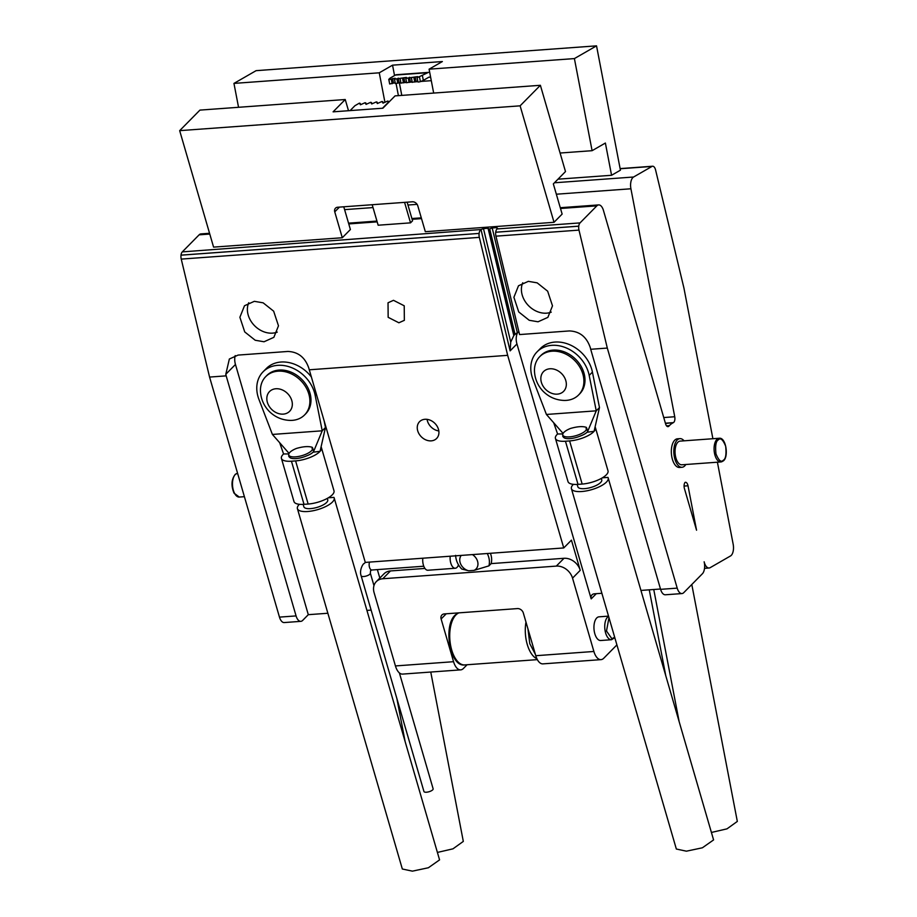 <?xml version="1.0" encoding="UTF-8"?>
<svg xmlns="http://www.w3.org/2000/svg" width="917" height="917" viewBox="0 0 917 917"><rect width="100%" height="100%" fill="white"/><g stroke="black" fill="none" stroke-linecap="round" stroke-linejoin="round"><path stroke-width="1.38" d="M472.427 554.59A10.053 8.024 44.6 0 1 474.628 556.378A10.053 8.024 44.6 0 1 474.02 570.385L488.91 565.869L491.145 563.611L564.012 558.293L556.31 566.098A14.363 11.463 44.6 0 1 572.54 578.134L593.884 651.471A14.363 7.095 85.8 0 0 601.013 659.632A14.363 7.095 85.8 0 0 603.741 658.257L615.995 645.82A14.363 7.095 85.8 0 0 616.866 644.754M487.271 553.513A18.672 14.901 44.6 0 1 488.91 565.869M534.473 371.19A27.292 21.779 44.6 0 1 539.758 356.633A27.292 21.779 44.6 0 1 552.023 351.211A27.292 21.779 44.6 0 1 574.856 360.668A27.292 21.779 44.6 0 1 578.604 394.963A27.292 21.779 44.6 0 1 566.339 400.385A27.292 21.779 44.6 0 1 564.127 400.442C556.011 400.144 549.031 397.107 543.173 391.341C537.752 385.656 534.852 378.939 534.473 371.19M545.512 389.267A14.076 11.233 44.6 0 1 543.724 371.419A14.076 11.233 44.6 0 1 561.674 373.666A14.076 11.233 44.6 0 1 563.451 391.502A14.076 11.233 44.6 0 1 545.512 389.267M260.462 391.158A27.292 21.779 44.6 0 1 265.747 376.6A27.292 21.779 44.6 0 1 278.011 371.179A27.292 21.779 44.6 0 1 300.845 380.647A27.292 21.779 44.6 0 1 304.593 414.931A27.292 21.779 44.6 0 1 292.328 420.353A27.292 21.779 44.6 0 1 290.104 420.41C281.989 420.112 275.008 417.086 269.162 411.309C263.741 405.635 260.841 398.918 260.462 391.158M271.489 409.234A14.076 11.233 44.6 0 1 269.713 391.399A14.076 11.233 44.6 0 1 287.663 393.634A14.076 11.233 44.6 0 1 289.44 411.481A14.076 11.233 44.6 0 1 271.489 409.234M717.403 462.202L733.164 544.205A9.571 4.734 -94.2 0 1 730.895 555.702A9.571 4.734 -94.2 0 1 730.517 555.954L710.159 567.669A9.571 4.734 -94.2 0 1 709.093 568.001A9.571 4.734 -94.2 0 1 704.141 561.8A9.571 4.734 -94.2 0 1 702.388 573.767L683.761 592.646A9.571 4.734 -94.2 0 1 681.95 593.574A9.571 4.734 -94.2 0 1 677.204 588.129L607.306 348.07L578.982 230.11A5.743 2.843 -94.2 0 1 578.753 226.19L495.719 232.242A5.743 2.843 85.8 0 0 495.948 236.162L578.982 230.11M522.747 282.791A21.55 17.194 -135.4 0 0 526.564 303.435A21.55 17.194 -135.4 0 0 546.566 313.167A21.55 17.194 -135.4 0 0 551.255 312.124M538.05 321.787L547.873 317.362L552.492 305.842L547.655 291.193L537.167 282.849L528.341 281.347L518.506 285.772L513.898 297.291L518.735 311.94L529.224 320.285L538.05 321.787M571.417 488.669L676.345 849.027L686.42 851.182L702.388 847.789L713.586 839.915L608.189 477.963A19.154 6.614 163.8 0 1 600.371 486.251A19.154 6.614 163.8 0 1 581.699 491.523A19.154 6.614 163.8 0 1 571.417 488.669A19.154 6.614 163.8 0 1 573.389 484.336M398.884 322.784L404.351 320.331L404.225 305.797L393.496 300.317L388.029 302.782L388.155 317.316L398.884 322.784M248.736 302.759A21.55 17.194 -135.4 0 0 252.542 323.414A21.55 17.194 -135.4 0 0 272.544 333.135A21.55 17.194 -135.4 0 0 277.243 332.103M264.039 341.766L273.862 337.33L278.481 325.81L273.644 311.172L263.145 302.828L254.33 301.326L244.495 305.751L239.887 317.271L244.724 331.92L255.213 340.253L264.039 341.766M297.406 508.637L402.334 869.007L412.409 871.15L428.377 867.757L439.575 859.882L334.178 497.931A19.154 6.614 163.8 0 1 326.36 506.23A19.154 6.614 163.8 0 1 307.688 511.503A19.154 6.614 163.8 0 1 297.406 508.637A19.154 6.614 163.8 0 1 299.378 504.316M614.803 637.659L611.501 639.722L600.715 640.513A11.875 5.869 -94.2 0 1 594.571 632.81A11.875 5.869 -94.2 0 1 598.984 616.832L608.533 616.132M685.813 464.506A14.363 7.095 -94.2 0 1 684.185 466.386A14.363 7.095 -94.2 0 1 682.007 467.28A14.363 7.095 -94.2 0 1 674.144 455.76A14.363 7.095 -94.2 0 1 677.743 439.53A14.363 7.095 -94.2 0 1 679.921 438.635A14.363 7.095 -94.2 0 1 684.082 440.825M682.007 467.28L679.52 467.464A14.363 7.095 -94.2 0 1 671.657 455.932A14.363 7.095 -94.2 0 1 675.244 439.713A14.363 7.095 -94.2 0 1 677.434 438.819L679.921 438.635M431.231 440.859A11.967 9.548 -135.4 0 0 436.607 438.475A11.967 9.548 -135.4 0 0 437.042 426.107A11.967 9.548 -135.4 0 0 424.949 419.287A11.967 9.548 -135.4 0 0 419.573 421.66A11.967 9.548 -135.4 0 0 419.138 434.028A11.967 9.548 -135.4 0 0 431.231 440.859M389.53 79.492L395.089 78.254L394.425 78.965L395.17 79.08L406.38 77.429L405.715 78.14L406.472 78.254L417.671 76.604L417.017 77.326L417.762 77.429L427.803 72.695A9.571 4.734 85.8 0 1 428.881 72.351L396.499 74.713A9.571 4.734 85.8 0 0 395.422 75.056L390.069 78.14L388.785 79.378L389.53 79.492M388.865 79.458L389.668 83.986L395.158 82.748M417.097 77.395L417.9 81.922L418.645 82.037L420.387 81.647L419.493 77.039M411.446 77.807L412.249 82.335L417.739 81.097M405.807 78.22L406.609 82.748L412.088 81.51M400.156 78.633L400.958 83.16L406.449 81.922M394.516 79.045L395.307 83.573L400.798 82.335M458.477 564.826A9.101 4.493 -94.2 0 1 455.302 568.242A9.101 4.493 -94.2 0 1 450.591 562.35A9.101 4.493 -94.2 0 1 450.224 556.218M422.817 558.212A9.101 4.493 85.8 0 0 423.195 564.345A9.101 4.493 85.8 0 0 427.895 570.248L455.302 568.242M387.421 103.632L388.418 101.283L387.65 101.065L382.997 103.117L381.999 101.478L377.357 103.529L376.36 101.89L371.706 103.942L370.709 102.303L366.066 104.355L365.069 102.715L360.415 104.767L359.418 103.128L354.948 105.696L350.122 110.602M722.653 461.217A11.875 5.869 -94.2 0 1 720.854 461.95L681.824 464.793A11.875 5.869 -94.2 0 1 675.325 455.268A11.875 5.869 -94.2 0 1 678.293 441.856A11.875 5.869 -94.2 0 1 680.105 441.111L719.123 438.269A11.875 5.869 -94.2 0 0 717.323 439.014A11.875 5.869 -94.2 0 0 714.354 452.425A11.875 5.869 -94.2 0 0 720.854 461.95L723.032 461.068C729.038 457.766 726.172 436.962 719.123 438.269M539.758 356.633L540.847 355.521A27.292 21.779 44.6 0 1 553.111 350.099A27.292 21.779 44.6 0 1 580.702 365.654A27.292 21.779 44.6 0 1 579.704 393.852L578.604 394.963M265.747 376.6L266.836 375.489A27.292 21.779 44.6 0 1 279.1 370.067A27.292 21.779 44.6 0 1 306.691 385.633A27.292 21.779 44.6 0 1 305.693 413.819L304.593 414.931M365.47 562.396L363.808 563.772C363.499 563.279 358.96 569.893 361.138 575.807L423.941 791.497A4.791 1.651 -16.2 0 0 426.508 792.219A4.791 1.651 -16.2 0 0 431.173 790.89A4.791 1.651 -16.2 0 0 433.133 788.826L399.376 672.895M620.156 168.751L651.964 166.435L633.578 177.015A9.571 4.734 85.8 0 0 630.919 188.776L674.74 416.742A4.791 2.361 -94.2 0 1 673.41 422.622L665.478 423.482M684.437 488.601A4.791 2.361 -94.2 0 1 685.068 482.388A4.791 2.361 -94.2 0 1 685.457 482.296A4.791 2.361 -94.2 0 1 688.014 485.792L696.553 530.209L684.437 488.601M666.544 425.855L669.41 425.637A31.121 15.371 -94.2 0 1 672.837 422.955M669.41 425.637L668.883 426.176A4.791 2.361 -94.2 0 1 667.977 426.634A4.791 2.361 -94.2 0 1 665.604 423.918L603.42 210.36A9.571 4.734 -94.2 0 0 598.675 204.915L560.276 207.712M497.06 228.883L496.762 227.622L497.61 228.333L497.003 228.952A5.743 2.843 85.8 0 0 495.719 232.207L578.753 226.155A5.743 2.843 -94.2 0 1 580.037 222.9L596.852 205.844A9.571 4.734 -94.2 0 1 598.675 204.915M712.899 438.727L683.91 287.949L655.586 169.977A5.743 2.843 -94.2 0 0 654.165 166.997L654.153 166.974A5.743 2.843 -94.2 0 0 652.606 166.229A5.743 2.843 -94.2 0 0 651.964 166.435M279.467 617.118A9.571 4.734 85.8 0 0 284.213 622.563L300.822 621.348A9.571 4.734 -94.2 0 1 296.076 615.915L279.467 617.118L209.569 377.07L181.245 259.098L479.339 237.365L507.663 355.337L563.749 547.942L571.44 540.136L580.232 570.328A14.363 11.463 -135.4 0 0 564.012 558.293M481.001 229.537L483.477 228.597L510.723 342.087L510.127 350.867L481.001 229.537L182.3 251.888A5.743 2.843 85.8 0 0 181.016 255.144L181.016 255.144A5.743 2.843 85.8 0 0 181.245 259.098M182.3 251.888L199.127 234.832L209.775 234.053M209.557 233.285L200.938 233.904A9.571 4.734 85.8 0 0 199.127 234.832M557.983 179.182L611.57 175.285L620.431 170.184L596.531 45.85L256.095 70.666L233.95 83.401L238.546 107.289M596.302 593.689L591.178 598.881L516.947 343.955A19.154 15.28 44.6 0 1 517.681 332.424M480.393 230.156A5.743 2.843 85.8 0 0 479.11 233.422L479.11 233.445A5.743 2.843 85.8 0 0 479.339 237.365M401.784 95.391L399.399 82.989L400.901 82.885M611.57 175.285L605.38 143.041L592.095 150.686L574.397 58.585L596.531 45.85M446.247 613.771L441.123 618.975L453.56 661.696A14.363 7.095 85.8 0 0 460.689 669.868L402.563 674.098A14.363 7.095 -94.2 0 1 395.433 665.937L374.079 592.6A14.363 11.463 44.6 0 1 376.314 581.607A14.363 11.463 44.6 0 1 382.767 578.753L556.31 566.098M379.821 578.054L377.357 569.606M563.749 547.942L365.287 562.408L308.834 368.221C305.166 357.458 298.197 351.864 287.904 351.452L238.088 355.085L229.353 359.017L225.8 374.274L226.178 375.855L209.569 377.07M711.409 832.453L726.986 828.853L737.325 821.426L691.796 584.519M348.506 110.716L345.239 99.517L199.929 110.109L179.675 130.65L213.581 247.12L342.293 237.744L350.397 229.525L343.772 206.795M554.028 222.304L562.132 214.085L553.341 183.893L565.491 171.571L540.377 85.292L520.111 105.833L554.028 222.304L425.328 231.692L417.785 205.809A4.791 3.817 44.6 0 0 412.375 201.797L337.651 207.242A4.791 3.817 44.6 0 0 335.496 208.193A4.791 3.817 44.6 0 0 334.751 211.861L342.293 237.744M372.187 204.72L378.148 225.215L410.529 222.854L412.558 220.802L407.137 202.176M489.724 228.906L492.2 227.955L517.326 332.619L515.056 334.407L489.724 228.906L488.887 228.963L514.345 334.992L515.056 334.407M497.61 228.333L496.762 227.622L492.2 227.955M510.723 342.087L513.807 335.553L488.039 228.264L483.477 228.597M488.039 228.264L488.887 228.963L488.039 228.264M607.306 348.07L590.697 349.285L590.319 347.703C586.662 336.94 579.682 331.346 569.388 330.934L519.572 334.567L495.948 236.162M677.204 588.129L660.595 589.344L590.697 349.285M660.492 589.012L640.937 590.433M601.884 593.276L594.342 593.826A5.238 4.184 44.6 0 0 591.992 594.869A5.238 4.184 44.6 0 0 591.178 598.881M437.398 852.432L452.975 848.833L463.314 841.405L430.761 672.046M507.663 355.337L309.212 369.803M226.178 375.855L296.076 615.915M371.121 610.103L366.926 610.401M327.873 613.255L308.307 614.677L302.644 620.431A9.571 4.734 -94.2 0 1 300.822 621.348M422.45 75.779L423.333 80.387L428.686 77.303A4.791 2.361 -94.2 0 1 429.225 77.131A4.791 2.361 -94.2 0 1 430.795 78.105M429.718 72.443A9.571 4.734 85.8 0 0 428.881 72.351M560.092 153.024L592.095 150.686M433.672 93.064L429.087 69.176L442.372 61.542L392.545 65.164L394.539 75.561M429.087 69.176L574.397 58.585M233.95 83.401L379.26 72.81L392.545 65.164M179.675 130.65L520.111 105.833M410.529 222.854L404.569 202.359M660.595 589.344A9.571 4.734 85.8 0 0 665.341 594.778L681.95 593.574M595.018 427.253L595.248 427.242A18.672 6.442 163.8 0 1 595.442 427.7A18.672 6.442 163.8 0 1 594.09 431.322L599.477 407.549L592.428 372.107A32.553 25.974 -135.4 0 0 570.34 345.01A32.553 25.974 -135.4 0 0 540.342 348.54L537.098 351.819A32.553 25.974 44.6 0 1 567.107 348.3A32.553 25.974 44.6 0 1 589.184 375.397L592.428 372.107M602.366 477.826L607.96 477.413A19.154 6.614 163.8 0 1 608.189 477.963M235.199 355.59A19.154 15.28 -135.4 0 0 235.463 364.473L308.307 614.677M311.253 376.807A32.553 25.974 -135.4 0 0 266.331 368.508L263.087 371.798A32.553 25.974 44.6 0 1 293.085 368.279A32.553 25.974 44.6 0 1 315.173 395.365L316.319 394.207M320.996 447.232L321.237 447.209A18.672 6.442 163.8 0 1 321.431 447.668A18.672 6.442 163.8 0 1 320.079 451.302L325.466 427.517L324.286 421.591M328.343 497.793L333.937 497.392A19.154 6.614 163.8 0 1 334.178 497.931M593.884 651.471L535.769 655.712A14.363 7.095 85.8 0 0 542.887 663.874L601.013 659.632M441.123 618.975A5.238 4.184 44.6 0 1 441.937 614.963A5.238 4.184 44.6 0 1 444.287 613.92L517.406 608.59A5.238 4.184 44.6 0 1 523.32 612.98L535.769 655.712M490.412 553.283A18.672 14.901 44.6 0 1 491.145 563.611M460.689 669.868A14.363 7.095 85.8 0 0 463.406 668.482L467.085 664.745M423.333 80.387L420.387 81.647M379.26 72.81L384.945 102.372M396.11 83.676L398.402 95.643M376.314 581.607L384.017 573.801A14.363 11.463 44.6 0 1 390.47 570.947L424.938 568.437M457.973 566.03L459.176 565.938M345.239 99.517L333.089 111.84L382.905 108.206L395.067 95.884L540.377 85.292M382.504 108.24L387.329 103.334M555.438 438.441L568.001 481.574A18.672 6.442 -16.2 0 0 578.019 484.371L565.457 441.226A18.672 6.442 163.8 0 1 555.438 438.441A18.672 6.442 163.8 0 1 557.593 433.982L553.685 422.726M599.477 407.549L596.245 410.827L587.35 432.194L594.09 431.322A18.672 6.442 163.8 0 1 569.606 440.928L582.169 484.061A18.672 6.442 -16.2 0 0 600.371 478.926A18.672 6.442 -16.2 0 0 608.005 470.834L595.442 427.7M594.09 431.322L594.904 427.677M427.081 419.356A11.967 9.548 -135.4 0 0 438.819 430.933M281.427 458.408L293.979 501.553A18.672 6.442 -16.2 0 0 304.008 504.339L291.446 461.205A18.672 6.442 163.8 0 1 281.427 458.408A18.672 6.442 163.8 0 1 283.582 453.961L279.662 442.705M325.466 427.517L322.222 430.807L313.339 452.173L320.079 451.302A18.672 6.442 163.8 0 1 295.595 460.896L308.158 504.041A18.672 6.442 -16.2 0 0 326.36 498.894A18.672 6.442 -16.2 0 0 333.994 490.801L321.431 447.668M320.079 451.302L320.893 447.656M537.098 351.819A32.553 25.974 44.6 0 0 532.972 379.489L546.417 414.461L596.245 410.827L589.184 375.397M517.326 332.619L518.919 331.851M455.611 555.37C455.921 560.585 457.973 565.147 461.755 569.044L468.702 570.775L474.02 570.385M468.702 570.775A10.053 8.024 44.6 0 1 460.804 564.322A10.053 8.024 44.6 0 1 461.24 555.415M263.087 371.798A32.553 25.974 44.6 0 0 258.961 399.468L272.406 434.44L322.222 430.807L315.173 395.365M557.593 433.982L562.843 433.936M563.084 433.432L546.417 414.461M577.16 484.417L577.859 486.789A12.448 4.298 -16.2 0 0 591.007 487.443A12.448 4.298 -16.2 0 0 601.758 479.832L601.346 478.41M582.169 484.061L578.019 484.371M565.457 441.226L569.606 440.928M562.855 435.288A11.015 3.806 163.8 0 0 562.786 436.297A11.015 3.806 163.8 0 0 563.485 437.18A12.448 4.298 -16.2 0 0 580.507 435.942A11.015 3.806 -16.2 0 0 587.602 431.586M283.582 453.961L288.832 453.915M289.061 453.399L272.406 434.44M303.149 504.396L303.848 506.769A12.448 4.298 -16.2 0 0 316.995 507.41A12.448 4.298 -16.2 0 0 327.747 499.811L327.335 498.378M308.158 504.041L304.008 504.339M291.446 461.205L295.595 460.896M288.844 455.268A11.015 3.806 163.8 0 0 288.775 456.265A11.015 3.806 163.8 0 0 289.474 457.147A12.448 4.298 -16.2 0 0 306.496 455.909A11.015 3.806 -16.2 0 0 313.591 451.565M570.466 428.468C577.286 426.485 582.536 426.107 586.215 427.322A12.448 4.298 163.8 0 1 586.685 428.067A12.448 4.298 163.8 0 1 575.933 435.678A12.448 4.298 163.8 0 1 562.786 435.025A12.448 4.298 163.8 0 1 570.466 428.468M586.055 428.594L587.797 431.299M296.455 448.436C303.275 446.464 308.525 446.086 312.193 447.29A12.448 4.298 163.8 0 1 312.674 448.035A12.448 4.298 163.8 0 1 301.922 455.646A12.448 4.298 163.8 0 1 288.775 455.004A12.448 4.298 163.8 0 1 296.455 448.436M312.044 448.562L313.786 451.267M614.688 637.269L611.88 638.713L606.492 631.034L608.98 617.657M611.501 639.722A11.875 5.869 -94.2 0 1 611.077 639.722A11.875 5.869 -94.2 0 1 605.369 632.031A11.875 5.869 -94.2 0 1 608.601 616.373M537.351 659.632L464.759 664.917A26.329 13.01 -94.2 0 1 450.339 643.791A26.329 13.01 -94.2 0 1 456.93 614.035A26.329 13.01 -94.2 0 1 458.97 612.843M723.272 460.254C721.117 462.638 718.687 460.506 715.971 453.858C715.134 445.742 715.936 441.066 718.366 439.851C720.521 437.466 722.963 439.598 725.668 446.247C726.505 454.362 725.702 459.039 723.272 460.254M235.726 474.112A11.875 5.869 85.8 0 0 232.758 487.535A11.875 5.869 85.8 0 0 239.257 497.06L234.007 493.117C230.958 485.552 231.405 479.259 235.348 474.261L237.526 473.378A11.875 5.869 85.8 0 0 235.726 474.112M392.155 83.711L391.261 79.103M414.736 82.06L413.854 77.452M409.085 82.473L408.203 77.865M403.446 82.885L402.563 78.277M397.795 83.298L396.912 78.69M369.562 562.098A4.791 2.361 85.8 0 0 369.391 566.901A4.791 2.361 85.8 0 0 371.866 570.007L423.78 566.225M388.384 101.466L388.659 102.383M360.152 103.518L360.519 104.756M365.803 103.105L366.158 104.343M371.454 102.693L371.809 103.93M377.093 102.28L377.46 103.518M382.744 101.867L383.1 103.117M361.138 575.807A4.791 1.651 -16.2 0 0 363.705 576.518A4.791 1.651 -16.2 0 0 369.883 574.168A4.791 1.651 -16.2 0 0 370.33 573.125L373.964 585.642M674.74 416.742L663.748 417.544M344.609 209.638L373.013 207.574M407.962 205.018L417.109 204.353M556.344 194.209L630.919 188.776M673.41 422.622L665.398 423.207M633.578 177.015L554.43 182.781M684.082 486.079L688.014 485.792M516.947 343.955L510.127 350.867M580.232 570.328L572.54 578.134M403.961 82.656L406.552 82.473M409.612 82.243L412.203 82.06M415.252 81.842L417.843 81.647M420.903 81.43L431.288 80.673M580.037 222.9L497.003 228.952M348.758 223.92L377.174 221.857M412.123 219.301L421.522 218.624M560.505 208.491L596.852 205.844M668.883 426.176L667.014 426.313M395.422 75.056L427.803 72.695M181.016 255.144L479.11 233.422L181.016 255.178M235.463 364.473L225.8 374.274M453.56 661.696L395.433 665.937M382.767 578.753L390.47 570.947M334.751 211.861L339.439 207.116M416.077 81.487L415.195 76.879M410.426 81.9L409.544 77.292M404.787 82.312L403.893 77.704M399.136 82.725L398.253 78.117M393.485 83.138L392.602 78.53M535.368 654.325L529.785 643.7L527.928 628.798M525.968 622.081A26.329 13.01 85.8 0 0 536.915 658.773M458.764 612.865L456.173 614.321C442.636 623.342 449.445 667.587 464.759 664.917M679.153 721.645L653.752 589.493M405.131 741.624L396.832 698.387M388.716 102.314L388.418 101.283M360.599 104.744L360.186 103.334M366.25 104.332L365.837 102.922M371.889 103.919L371.477 102.521M377.54 103.518L377.128 102.108M383.18 103.105L382.779 101.695M371.866 570.007L370.628 570.5L370.33 573.125M620.121 168.602L652.606 166.229M709.093 568.001L704.52 568.345M421.293 217.845L411.905 218.533M376.944 221.077L348.54 223.152M388.785 79.378L389.668 83.986M417.017 77.326L417.9 81.922M411.366 77.739L412.249 82.335M405.715 78.14L406.609 82.748M400.076 78.553L400.958 83.16M394.425 78.965L395.307 83.573M587.671 431.437L586.685 428.067M563.393 437.111L562.786 435.025M239.257 497.06L244.403 496.682M313.648 451.416L312.674 448.035M289.371 457.079L288.775 455.004M649.259 589.826L665.753 675.623"/></g></svg>
